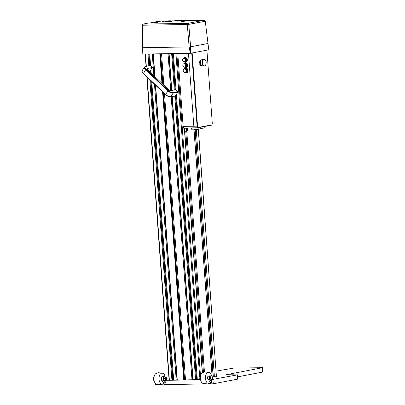 <?xml version="1.0" encoding="UTF-8"?>
<svg xmlns="http://www.w3.org/2000/svg" width="405" height="405" viewBox="0 0 405 405"><rect width="100%" height="100%" fill="white"/><g stroke="black" fill="none" stroke-linecap="round" stroke-linejoin="round"><path stroke-width="0.61" d="M204.14 59.515A3.189 1.823 -90.3 0 1 206.155 62.223A3.189 1.823 -90.3 0 1 204.56 65.858A3.189 1.823 -90.3 0 1 202.535 62.912A3.189 1.823 -90.3 0 1 204.125 59.52A3.189 1.823 -90.3 0 1 204.14 59.515M204.049 66.071A3.387 1.934 -90.3 0 1 203.928 66.055L201.857 65.676A2.992 1.711 -90.3 0 1 200.313 62.709A2.992 1.711 -90.3 0 1 201.827 59.722L203.887 59.322A3.387 1.934 -90.3 0 1 203.892 59.322A3.387 1.934 -90.3 0 1 204.009 59.307M200.814 65.362L199.235 63.787L199.103 62.998L200.445 60.051L200.769 60.046M206.909 50.154L212.281 123.292A1.458 0.835 89.1 0 1 212.063 124.462A1.458 0.835 89.1 0 1 211.562 124.897L198.47 127.398A1.458 0.835 89.1 0 1 197.534 126.112L192.162 52.974M211.997 124.568A1.782 1.018 -90.9 0 1 211.936 124.694A1.782 1.018 -90.9 0 1 211.319 125.226L198.227 127.727A1.782 1.018 -90.9 0 1 198.136 127.737A1.782 1.018 -90.9 0 1 197.088 126.147L193.823 126.208L188.472 53.333M191.114 127.929L191.509 129.22L198.875 129.099L204.252 127.884L198.875 129.099M196.86 129.134L197.098 129.463L194.248 129.286M197.311 129.124L197.098 129.463L197.954 129.114M197.068 129.463L194.38 129.509L194.319 129.175M197.154 129.453L198.602 129.175L194.329 129.316M199.549 128.972L201.315 128.461M199.731 128.957L201.26 128.481M204.155 126.593L204.252 127.884M198.815 127.615L198.911 128.906L191.195 129.033M183.065 126.39L193.823 126.208L183.065 126.39A1.929 1.104 -90.9 0 0 184.199 128.112A1.929 1.104 -90.9 0 0 184.3 128.101M191.722 53.06L197.088 126.147L197.534 126.112M183.131 126.38L177.78 53.506M185.647 62.167A2.354 1.919 -100.8 0 0 185.809 62.147A2.354 1.919 -100.8 0 0 187.297 59.803A2.354 1.919 -100.8 0 0 184.928 57.525A2.354 1.919 -100.8 0 0 184.766 57.566M186.432 72.794A2.354 1.919 -100.8 0 0 186.589 72.768A2.354 1.919 -100.8 0 0 188.077 70.43A2.354 1.919 -100.8 0 0 185.708 68.151A2.354 1.919 -100.8 0 0 185.551 68.187M186.037 67.478A2.354 1.919 -100.8 0 0 186.199 67.458A2.354 1.919 -100.8 0 0 187.687 65.119A2.354 1.919 -100.8 0 0 185.318 62.841A2.354 1.919 -100.8 0 0 185.161 62.876M183.45 58.436A2.354 1.919 79.2 0 1 184.609 57.586A2.354 1.919 79.2 0 1 186.978 59.864A2.354 1.919 79.2 0 1 185.49 62.208A2.354 1.919 79.2 0 1 184.103 61.843M184.234 69.058A2.354 1.919 79.2 0 1 185.389 68.212A2.354 1.919 79.2 0 1 187.758 70.49A2.354 1.919 79.2 0 1 186.275 72.829A2.354 1.919 79.2 0 1 184.888 72.47M183.845 63.747A2.354 1.919 79.2 0 1 184.999 62.902A2.354 1.919 79.2 0 1 187.368 65.18A2.354 1.919 79.2 0 1 185.88 67.519A2.354 1.919 79.2 0 1 184.493 67.159M185.196 67.215L185.799 67.098A1.924 1.569 -100.8 0 0 187.019 65.185A1.924 1.569 -100.8 0 0 185.08 63.317L184.472 63.433A1.924 1.569 79.2 0 1 186.411 65.301A1.924 1.569 79.2 0 1 185.196 67.215A1.924 1.569 79.2 0 1 184.437 67.134M183.799 63.787A1.924 1.569 79.2 0 1 184.472 63.433M184.548 67.119L185.156 67.002A1.711 1.397 -100.8 0 0 186.234 65.301A1.711 1.397 -100.8 0 0 184.513 63.646L183.905 63.762A1.711 1.397 79.2 0 1 185.627 65.418A1.711 1.397 79.2 0 1 184.548 67.119A1.711 1.397 79.2 0 1 182.822 65.463A1.711 1.397 79.2 0 1 183.905 63.762M185.586 72.525L186.194 72.409A1.924 1.569 -100.8 0 0 187.409 70.495A1.924 1.569 -100.8 0 0 185.47 68.632L184.862 68.749A1.924 1.569 79.2 0 1 186.801 70.612A1.924 1.569 79.2 0 1 185.586 72.525A1.924 1.569 79.2 0 1 184.832 72.449M184.189 69.098A1.924 1.569 79.2 0 1 184.862 68.749M184.938 72.434L185.546 72.318A1.711 1.397 -100.8 0 0 186.629 70.612A1.711 1.397 -100.8 0 0 184.903 68.956L184.295 69.073A1.711 1.397 79.2 0 1 186.022 70.728A1.711 1.397 79.2 0 1 184.938 72.434A1.711 1.397 79.2 0 1 183.217 70.774A1.711 1.397 79.2 0 1 184.295 69.073M184.802 61.904L185.409 61.788A1.924 1.569 -100.8 0 0 186.629 59.869A1.924 1.569 -100.8 0 0 184.685 58.006L184.083 58.123A1.924 1.569 79.2 0 1 186.022 59.986A1.924 1.569 79.2 0 1 184.802 61.904A1.924 1.569 79.2 0 1 184.047 61.823M183.409 58.477A1.924 1.569 79.2 0 1 184.083 58.123M184.159 61.808L184.761 61.692A1.711 1.397 -100.8 0 0 185.844 59.991A1.711 1.397 -100.8 0 0 184.123 58.335L183.516 58.447A1.711 1.397 79.2 0 1 185.237 60.107A1.711 1.397 79.2 0 1 184.159 61.808A1.711 1.397 79.2 0 1 182.432 60.153A1.711 1.397 79.2 0 1 183.516 58.447M173.613 21.075L174.935 20.726L204.12 20.255A1.068 0.871 79.2 0 1 205.072 21.268L188.77 24.386A1.068 0.871 -100.8 0 0 187.819 23.374L143.051 24.103A1.068 0.871 -100.8 0 0 142.93 24.118A1.068 1.068 0 0 0 142.064 25.191L142.788 54.067L190.315 53.303L208.767 49.8L205.259 21.187A1.068 1.068 0 0 0 204.181 20.25A1.068 0.613 89.1 0 0 204.12 20.255L187.819 23.374A1.068 0.613 89.1 0 0 187.287 24.513L188.77 24.386L190.608 46.808L207.8 43.522M195.058 129.499L195.094 129.944L197.27 129.433M195.094 129.944L194.567 129.954L194.532 129.509M212.509 377.344L213.202 377.207L195.043 129.944M213.238 376.888L195.104 129.944M198.374 129.22L216.422 376.594L213.364 376.994L195.22 129.919M214.412 376.979L196.258 129.721M212.159 376.574L193.995 129.18M212.104 376.508L193.939 129.18M204.439 371.982L186.786 131.534M203.467 372.266L185.804 131.721M183.809 128L184.098 131.954L186.806 131.529L186.771 130.982M202.282 372.843L184.589 131.949M202.338 372.802L184.65 131.939M202.449 372.732L184.766 131.919M184.341 128.112L184.624 131.944M186.943 130.972L185.581 131.002A1.387 0.795 -90.9 0 1 184.781 129.873A1.387 0.795 -90.9 0 1 185.257 128.319A1.387 0.795 -90.9 0 1 185.536 128.223L186.801 128.203A1.387 0.795 89.1 0 0 186.72 128.213A1.387 0.795 89.1 0 0 186.523 128.299A1.387 0.795 89.1 0 0 186.047 129.853A1.387 0.795 89.1 0 0 186.847 130.982A1.387 0.795 89.1 0 0 186.923 130.972C187.986 130.025 187.935 129.104 186.801 128.203A1.387 0.795 89.1 0 1 187.399 128.653M186.568 129.858L187.019 128.856L187.297 130.056L186.907 130.324L186.568 129.858M186.609 129.914L186.614 129.276M186.72 130.066L187.297 130.056M187.358 129.322L186.654 129.332M197.316 379.439L196.617 379.45L175.76 95.372M175.345 89.768L172.687 53.587M196.617 379.45L196.303 379.48M192.765 379.733L185.505 379.9L164.486 93.692M163.858 85.136L161.554 53.769M185.485 379.667L184.604 379.677L163.534 92.785M162.906 84.23L160.674 53.784M184.604 379.677L184.29 379.708M162.597 91.895L183.748 379.925L184.295 379.824L163.195 92.461M162.567 83.906L160.355 53.789M161.97 83.339L159.803 53.799M183.748 379.925L176.99 380.011L155.323 84.959M176.985 379.991L173.669 380.092L151.748 81.557M173.649 379.824L172.95 379.839L150.994 80.838M150.366 72.287L150.255 70.779M149.87 65.519L149.02 53.976M172.95 379.839L172.636 379.865M190.578 53.278L190.608 46.808M190.315 53.303L189.13 46.939L187.287 24.513L142.525 25.242A1.068 0.613 -90.9 0 1 143.051 24.103L148.524 23.044L152.457 22.771A3.847 3.777 -69.3 0 1 152.295 22.883M164.324 21.106L175.112 20.782M170.495 20.797L168.242 20.837L169.411 21.268M163.817 20.913L161.585 20.949L163.797 21.824L160.01 22.108L157.808 21.283L159.56 21.399L161.549 20.944L163.802 20.908L165.675 21.612L169.255 21.394M158.122 22.275L154.345 22.609L153.176 22.169L154.528 22.295L156.264 21.576L158.122 22.275A3.847 3.777 -69.3 0 1 157.955 22.386M149.896 23.181L151.632 22.462L152.457 22.771M184.169 21.566L181.116 21.819L181.091 21.48L183.921 21.202M171.912 21.455L171.583 21.9L168.844 22.022L168.819 21.678L171.644 21.399M181.349 21.389L181.091 21.48M169.077 21.592L168.819 21.678M171.401 21.561L169.027 21.657A1.752 1.752 0 0 1 171.705 21.46L171.401 21.561M181.298 21.455A1.752 1.752 0 0 1 183.976 21.262L181.329 21.44M171.016 20.994L171.847 21.161M153.176 22.169L151.581 22.462L153.156 22.159M157.788 21.273L156.214 21.576L157.808 21.283M142.823 54.078L143.076 47.689L189.13 46.939M146.828 76.874L169.098 380.138L172.646 379.981L150.655 80.514M150.027 71.963L149.971 71.229M149.556 65.58L148.706 53.981M146.099 69.331A3.847 1.671 32.1 0 1 145.709 66.46A0.425 0.349 -100.8 0 0 145.42 66.369L150.032 65.489A0.425 0.349 79.2 0 1 150.321 65.58L152.32 67.488L147.714 68.369A2.136 0.931 32.1 0 0 147.334 68.597A2.136 0.931 32.1 0 0 147.931 69.964L168.399 89.459A2.136 0.931 32.1 0 0 171.042 90.593L175.654 89.713L177.658 91.621A0.425 0.349 79.2 0 1 177.739 92.218L175.486 95.803A0.425 0.349 79.2 0 1 175.279 95.95L170.667 96.835A0.425 0.349 -100.8 0 0 170.875 96.684A4.278 1.858 -147.9 0 1 165.584 94.426L143.4 73.295A4.278 1.858 -147.9 0 1 142.206 70.556L144.458 66.967A4.278 1.858 32.1 0 0 145.653 69.706L146.099 69.331L168.288 90.467A3.847 1.671 32.1 0 0 173.046 92.502L177.658 91.621M199.609 379.667L197.336 379.708L176.383 94.375M176.074 90.107L173.391 53.576M171.973 96.582L192.765 379.753L196.314 379.596L175.471 95.823M175.036 89.829L172.373 53.592M152.32 67.488L149.703 71.655M151.121 73.006L150.883 69.781M150.594 65.843L149.723 53.961M200.556 379.758L165.088 380.335L166.678 380.032L166.425 379.672M212.478 378.331L213.136 379.277L211.785 379.536M211.734 379.576L237.214 374.919L226.491 374.666L262.668 367.694L233.695 368.074L216.138 371.127M168.931 377.855L166.683 378.285M163.964 384.142L162.769 384.163M155.297 383.267L155.404 384.75L158.178 384.704M262.668 367.694L262.977 371.947L262.597 372.074L262.288 367.821M237.745 376.827L262.597 372.074M237.593 374.787L237.907 379.039L237.527 379.166L237.214 374.919M211.557 379.733L211.749 382.35L210.347 382.376L210.453 383.854L213.258 383.808L237.527 379.166M209.228 383.408L210.423 383.388M204.636 383.95L163.995 384.608L163.888 383.13L165.291 383.11L165.088 380.335M163.903 383.378A5.559 3.179 -90.9 0 1 163.124 383.991L161.063 384.699L156.315 384.102A5.559 3.179 -90.9 0 1 154.295 375.997A5.559 3.179 -90.9 0 1 156.143 373.405L158.203 372.696L162.952 373.294A5.559 3.179 -90.9 0 1 165.179 376.918M163.124 383.991A5.559 3.179 -90.9 0 1 162.582 384.183A5.559 3.179 -90.9 0 1 159.023 379.257A5.559 3.179 -90.9 0 1 161.772 373.132A5.559 3.179 -90.9 0 1 162.952 373.294M162.101 380.573A1.924 1.099 -90.9 0 1 161.21 377.708A1.924 1.099 -90.9 0 1 162.147 376.731L162.233 376.731M154.072 376.883L153.115 378.305L153.449 380.204L154.092 380.487M154.042 380.194L153.449 380.204M153.92 378.295L153.115 378.305M212.949 379.556L213.258 383.808M211.749 382.35L209.684 379.389A1.979 1.129 89.1 0 1 209.269 378.083A1.979 1.129 89.1 0 1 210.357 375.896A1.979 1.129 89.1 0 1 210.463 375.901M210.347 382.376L208.276 379.414L209.684 379.389M210.357 375.896L208.955 375.916A1.979 1.129 89.1 0 0 207.861 378.108A1.979 1.129 89.1 0 0 208.276 379.414M211.451 379.824L210.327 379.839L209.38 378.731L209.441 376.761L210.448 375.901L211.572 375.88L212.519 376.989L212.458 378.958L211.451 379.824L210.504 378.716L210.565 376.746L211.572 375.88M209.441 376.761L210.565 376.746M210.504 378.716L209.38 378.731M208.691 375.972L208.605 375.977A1.924 1.099 89.1 0 0 208.281 376.063A1.924 1.099 89.1 0 0 207.542 378.108A1.924 1.099 89.1 0 0 208.56 379.814M211.577 375.891A5.559 3.179 89.1 0 0 209.41 372.534A5.559 3.179 89.1 0 0 208.231 372.372A5.559 3.179 89.1 0 0 205.482 378.503A5.559 3.179 89.1 0 0 209.041 383.424A5.559 3.179 89.1 0 0 209.587 383.236A5.559 3.179 89.1 0 0 210.362 382.619M209.41 372.534L204.662 371.937L202.601 372.646A5.559 3.179 89.1 0 0 200.374 378.032A5.559 3.179 89.1 0 0 202.773 383.343L207.522 383.945L209.587 383.236M200.384 377.389A1.979 1.129 89.1 0 0 200.338 378.229A1.979 1.129 89.1 0 0 200.404 378.675M200.495 376.346L199.402 376.544L200.465 376.528M199.402 376.544L198.992 378.24L200.338 378.219M198.992 378.24L199.635 379.733L200.551 379.718M165.291 383.11L163.225 380.148A1.979 1.129 -90.9 0 0 163.964 380.604L164.298 380.599A1.979 1.129 89.1 0 0 164.881 380.3M164.83 376.923A1.979 1.129 89.1 0 0 164.233 376.645L162.496 376.675A1.979 1.129 -90.9 0 0 161.403 378.867A1.979 1.129 -90.9 0 0 161.818 380.168L163.888 383.13M164.233 376.645A1.979 1.129 89.1 0 0 163.144 378.837A1.979 1.129 89.1 0 0 164.298 380.599M166.09 376.903L163.66 377.126L163.25 378.822L163.893 380.315L166.323 380.092L166.733 378.397L166.09 376.903L165.043 377.106L164.632 378.802L165.275 380.295M165.696 377.531L165.665 377.531A1.068 0.613 89.1 0 0 165.665 377.531A1.068 0.613 89.1 0 0 165.098 378.893A1.068 0.613 89.1 0 0 165.701 379.667A1.068 0.613 89.1 0 0 165.716 379.667A1.068 0.613 -90.9 0 1 165.129 378.893A1.068 0.613 -90.9 0 1 165.696 377.531A1.068 0.613 -90.9 0 1 166.126 377.825A1.068 0.613 -90.9 0 1 166.166 377.895M166.187 379.288A1.068 0.613 -90.9 0 1 166.151 379.358A1.068 0.613 -90.9 0 1 165.731 379.667L165.701 379.667M165.372 378.842A0.891 0.511 89.1 0 0 166.222 379.232A0.891 0.511 89.1 0 0 166.349 378.351A0.891 0.511 89.1 0 0 166.202 377.951A0.891 0.511 89.1 0 0 165.584 377.835A0.891 0.511 89.1 0 0 165.372 378.842M165.043 377.106L163.66 377.126M164.632 378.802L163.25 378.822M148.827 65.716L147.967 53.992M171.917 380.118L149.86 79.76M174.307 89.971L171.634 53.607M195.585 379.733L174.752 96.051M203.928 66.055A3.387 1.934 -90.3 0 1 202.181 62.699A3.387 1.934 -90.3 0 1 203.887 59.322L204.13 59.297C206.666 59.165 206.889 65.711 204.403 66.05L203.928 66.055M211.562 124.897L211.319 125.226M198.227 127.727L198.47 127.398M186.973 130.962A1.387 0.795 89.1 0 0 187.125 130.886A1.387 0.795 89.1 0 0 187.429 130.511M186.7 128.456A1.22 0.699 89.1 0 0 186.29 129.878A1.22 0.699 89.1 0 0 187.054 130.8A1.22 0.699 89.1 0 0 187.657 129.458A1.22 0.699 89.1 0 0 186.872 128.38A1.22 0.699 89.1 0 0 186.7 128.456M200.521 376.194L176.823 53.521M199.65 376.498L175.932 53.536M191.99 379.794L171.204 96.729M170.753 90.609L168.04 53.662M177.263 380.032L155.616 85.242M154.988 76.687L153.313 53.905M176.21 380.052L154.482 84.164M153.854 75.608L152.265 53.921M216.422 376.594L198.258 129.246M204.353 20.29A1.068 0.613 89.1 0 0 204.181 20.25L174.935 20.726M142.064 25.191L142.525 25.242L143.076 47.689M168.288 90.467L167.837 90.836A4.278 1.858 32.1 0 0 173.127 93.099A0.425 0.349 -100.8 0 0 173.046 92.502M175.486 95.803L170.875 96.684L173.127 93.099L177.739 92.218M143.436 73.573L145.653 69.706L167.837 90.836L165.625 94.704M193.043 379.774L172.241 96.532M171.796 90.447L169.093 53.647M145.709 66.46L150.321 65.58M161.818 380.168L163.225 380.148M169.376 380.163L147.121 77.153M146.321 66.197L145.425 54.032M147.293 69.037L147.714 68.369M200.657 65.377L201.27 65.377M200.607 60.036L201.239 60.031M194.182 129.175L194.37 129.509M198.136 127.737L184.199 128.112M184.928 57.525L184.609 57.586M185.708 68.151L185.389 68.212M185.318 62.841L184.999 62.902M186.199 67.458L185.88 67.519M186.589 72.768L186.275 72.829M185.809 62.147L185.49 62.208M154.695 76.408L153.039 53.911M184.184 21.252L184.209 21.592M148.524 23.044L142.93 24.118M205.259 21.187L208.671 49.01M145.42 66.369L144.458 66.967M171.528 90.502L168.819 53.652M146.048 66.248L145.152 54.037M170.667 96.835C169.006 96.957 167.295 96.238 165.534 94.689L143.345 73.558C142.185 72.48 141.806 71.477 142.206 70.556"/></g></svg>
